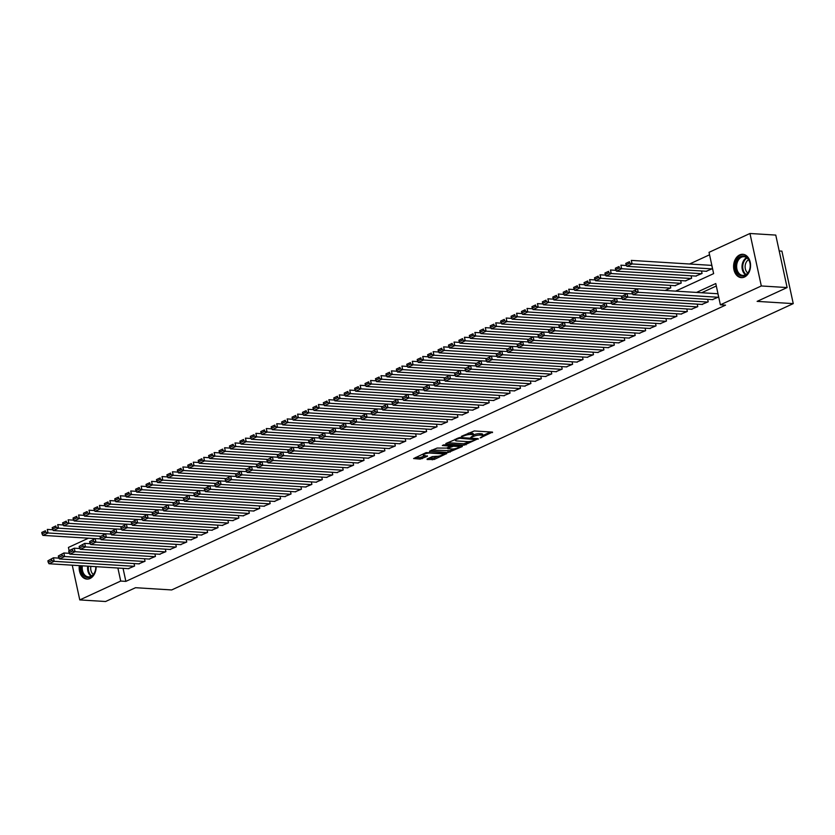 <?xml version="1.0" encoding="UTF-8"?>
<svg xmlns="http://www.w3.org/2000/svg" width="835" height="835" viewBox="0 0 835 835"><rect width="100%" height="100%" fill="white"/><g stroke="black" fill="none" stroke-linecap="round" stroke-linejoin="round"><path stroke-width="1.25" d="M480.188 437.916L492.504 432.092L474.27 430.954L461.358 436.371L464.177 435.818A4.707 1.179 167.8 0 1 470.7 434.503L472.213 434.597A4.707 1.179 167.8 0 1 473.539 435.118A4.707 1.179 167.8 0 1 472.182 436.308L470.773 437.331L473.602 436.402A4.707 1.179 167.8 0 1 480.115 435.087L481.638 435.181A4.707 1.179 167.8 0 1 482.964 435.703A4.707 1.179 167.8 0 1 481.607 436.893L480.188 437.916M96.129 566.662A11.69 8.465 93.5 0 1 90.044 578.488A11.69 8.465 93.5 0 1 86.934 579.093A11.69 8.465 93.5 0 1 79.335 565.619M739.695 254.905A11.69 8.465 93.5 0 1 742.806 254.299A11.69 8.465 93.5 0 1 750.519 264.33A11.69 8.465 93.5 0 1 744.476 277.032A11.69 8.465 93.5 0 1 741.355 277.637A11.69 8.465 93.5 0 1 733.641 267.607A11.69 8.465 93.5 0 1 739.695 254.905M427.155 458.989L427.144 459.521L434.294 459.427L446.798 453.488L426.111 452.612L413.607 458.551L420.203 459.093L427.405 456.296L424.357 455.576A3.935 0.981 167.8 0 1 423.251 455.148A3.935 0.981 167.8 0 1 425.537 453.708A3.935 0.981 167.8 0 1 429.837 453.05L441.84 453.802A3.935 0.981 167.8 0 1 442.947 454.23A3.935 0.981 167.8 0 1 440.661 455.659A3.935 0.981 167.8 0 1 436.361 456.317L432.321 456.609L427.155 458.989M675.619 291.123L713.633 273.619L709.03 252.337L749.966 233.487L775.767 235.084L787.113 287.564L757.126 301.372L793.25 303.616L171.676 589.948L135.552 587.704L105.575 601.513L79.774 599.916L72.259 565.18M787.113 287.564L761.311 285.967L720.375 304.817L715.783 283.545L696.505 292.427M123.048 568.332L125.866 581.379L725.542 305.14L720.375 304.817M125.866 581.379L120.71 581.056L79.774 599.916M464.093 445.17L478.225 438.667L459.991 437.54L445.869 443.51L445.859 444.043L464.093 445.17L463.79 443.75L469.813 441.506M462.287 446.537L448.176 452.507L429.524 451.213L437.164 448.051L446.589 448.103L450.441 446.151L442.331 445.504L443.761 444.846L462.308 445.994L462.287 446.537L462.173 445.994M712.307 299.629L718.622 297.02L717.86 293.471L717.338 293.711M701.88 304.431L708.195 301.821L707.652 299.337M691.443 309.232L697.768 306.633L697.225 304.138M681.016 314.043L687.341 311.434L686.798 308.95M670.588 318.845L676.903 316.235L676.371 313.751M660.161 323.646L666.476 321.037L665.944 318.552M649.734 328.447L656.049 325.848L655.506 323.354M639.297 333.259L645.622 330.65L645.079 328.165M628.87 338.06L635.195 335.451L634.652 332.967M618.443 342.861L624.757 340.252L624.225 337.768M608.016 347.663L614.33 345.064L613.798 342.58M597.589 352.474L603.903 349.865L603.361 347.381M587.162 357.276L593.476 354.666L592.933 352.182M576.724 362.077L583.049 359.478L582.506 356.983M566.297 366.889L572.612 364.279L572.079 361.795M555.87 371.69L562.185 369.08L561.652 366.596M545.443 376.491L551.758 373.882L551.215 371.398M535.016 381.292L541.33 378.693L540.788 376.199M524.578 386.104L530.903 383.495L530.361 381.01M514.151 390.905L520.466 388.296L519.934 385.812M503.724 395.707L510.039 393.108L509.507 390.613M493.297 400.518L499.612 397.909L499.069 395.425M482.87 405.319L489.185 402.71L488.642 400.226M472.433 410.121L478.758 407.511L478.215 405.027M462.005 414.922L468.32 412.323L467.788 409.828M451.578 419.734L457.893 417.124L457.361 414.64M441.151 424.535L447.466 421.925L446.923 419.441M430.724 429.336L437.039 426.727L436.496 424.243M420.287 434.137L426.612 431.538L426.069 429.054M409.86 438.949L416.174 436.34L415.642 433.856M399.433 443.75L405.747 441.141L405.215 438.657M389.006 448.552L395.32 445.953L394.778 443.458M378.579 453.363L384.893 450.754L384.351 448.27M368.141 458.164L374.466 455.555L373.923 453.071M357.714 462.966L364.029 460.356L363.496 457.872M347.287 467.767L353.602 465.168L353.069 462.673M336.86 472.579L343.175 469.969L342.642 467.485M326.433 477.38L332.748 474.771L332.205 472.286M315.995 482.181L322.32 479.572L321.778 477.088M305.568 486.982L311.883 484.383L311.351 481.899M295.141 491.794L301.456 489.185L300.924 486.701M284.714 496.595L291.029 493.986L290.496 491.502M274.287 501.397L280.602 498.798L280.059 496.303M263.85 506.208L270.175 503.599L269.632 501.115M253.423 511.01L259.737 508.4L259.205 505.916M242.995 515.811L249.31 513.201L248.778 510.717M232.568 520.612L238.883 518.013L238.351 515.519M222.141 525.424L228.456 522.814L227.913 520.33M211.704 530.225L218.029 527.616L217.486 525.131M201.277 535.026L207.591 532.427L207.059 529.933M190.85 539.827L197.164 537.229L196.632 534.744M180.423 544.639L186.737 542.03L186.205 539.546M169.996 549.44L176.31 546.831L175.768 544.347M159.558 554.242L165.883 551.643L165.34 549.148M149.131 559.053L155.446 556.444L154.913 553.96M138.704 563.855L145.019 561.245L144.486 558.761M716.305 285.998L701.671 292.741M134.059 563.562L134.592 566.047L128.277 568.656M709.562 254.79L689.564 264.006M706.17 271.26L712.485 268.651L711.723 265.102L711.201 265.342M701.525 270.968L702.058 273.452L695.743 276.061M691.098 275.769L691.63 278.264L685.316 280.863M680.661 280.581L681.203 283.065L674.889 285.674M670.234 285.382L670.776 287.866L665.119 290.476M793.25 303.616L781.904 251.137L779.201 250.97M749.966 233.487L761.311 285.967M79.847 548.532L74.284 548.188L69.075 550.589L68.428 547.436L88.468 538.199M117.881 568.009L120.71 581.056M482.964 435.703L482.661 434.283A4.707 1.179 167.8 0 0 481.336 433.772L481.638 435.181M473.497 434.889A4.707 1.179 167.8 0 1 479.812 433.678L481.336 433.772M473.539 435.118L473.236 433.699A4.707 1.179 167.8 0 0 471.911 433.188L472.213 434.597M468.247 433.198A4.707 1.179 167.8 0 1 470.387 433.094L471.911 433.188M482.912 435.473L490.531 431.966M447.529 442.748L463.79 443.75M475.668 439.627L459.667 438.26L456.755 439.231A4.707 1.179 167.8 0 0 455.399 440.431A4.707 1.179 167.8 0 0 456.724 440.943L467.663 441.621A4.707 1.179 167.8 0 0 474.186 440.316L475.668 439.627M460.336 445.88L458.749 446.6M453.708 448.927L449.908 450.681L450.211 452.1M431.611 450.075L449.908 450.681M452.226 448.99A3.935 0.981 167.8 0 0 456.526 448.332A3.935 0.981 167.8 0 0 458.812 446.892A3.935 0.981 167.8 0 0 457.705 446.464L453.478 446.203L448.009 448.186L447.998 448.719L452.226 448.99M450.315 445.566L450.91 445.295M415.684 457.413L419.901 457.674L425.453 455.649M428.804 458.227L433.991 458.008L437.759 456.275M442.874 453.916L444.418 453.207M711.785 265.384L631.323 260.395L632.095 263.943L711.973 268.891M706.754 271.291L626.876 266.344L626.083 264.831L629.736 263.15L629.433 261.731L625.78 263.411L626.083 264.831M625.78 263.411L629.433 261.731M629.736 263.15L632.095 263.943L626.876 266.344M712.892 299.661L633.014 294.713L638.222 292.302L637.46 288.764L631.918 291.78L632.22 293.2L635.873 291.519L635.56 290.1M717.912 293.753L637.46 288.764L631.918 291.78M718.1 297.26L638.222 292.302L635.873 291.519M632.22 293.2L633.014 294.713M740.843 256.449A10.114 7.327 93.5 0 1 749.945 262.774A10.114 7.327 93.5 0 1 744.977 275.592A10.114 7.327 93.5 0 1 735.865 269.267A10.114 7.327 93.5 0 1 740.843 256.449M745.342 274.924A9.373 6.784 -86.5 0 0 750.185 264.737A9.373 6.784 -86.5 0 0 744.006 256.7A9.373 6.784 -86.5 0 0 741.511 257.19A9.373 6.784 -86.5 0 0 736.668 267.367A9.373 6.784 -86.5 0 0 742.847 275.404A9.373 6.784 -86.5 0 0 745.342 274.924M743.63 254.424L743.755 254.435A11.617 8.413 -86.5 0 0 743.63 254.424A11.617 8.413 -86.5 0 0 740.53 255.03A11.617 8.413 -86.5 0 0 734.529 267.649A11.617 8.413 -86.5 0 0 742.19 277.617A11.617 8.413 -86.5 0 0 742.325 277.627L742.19 277.617M747.774 273.003A7.379 5.344 93.5 0 1 745.144 266.156A7.379 5.344 93.5 0 1 748.598 259.695M95.816 566.641A10.114 7.327 93.5 0 1 91.516 576.505A10.114 7.327 93.5 0 1 83.416 575.075A10.114 7.327 93.5 0 1 81.308 565.744M82.373 565.806A9.373 6.784 -86.5 0 0 84.314 574.543A9.373 6.784 -86.5 0 0 88.416 576.86A9.373 6.784 -86.5 0 0 95.785 566.641M93.343 574.459A7.379 5.344 93.5 0 1 92.351 573.488A7.379 5.344 93.5 0 1 90.879 566.339M80.223 565.681A11.617 8.413 -86.5 0 0 82.665 576.202A11.617 8.413 -86.5 0 0 87.758 579.072A11.617 8.413 -86.5 0 0 87.905 579.083L87.758 579.072M626.459 265.54L620.896 265.196L621.658 268.745L701.536 273.692M696.327 276.103L616.449 271.145L615.656 269.642L619.309 267.952L619.006 266.542L615.353 268.223L615.656 269.642M615.353 268.223L619.006 266.542M619.309 267.952L621.658 268.745L616.449 271.145M616.032 270.342L610.468 269.997L611.23 273.546L691.109 278.504M685.9 280.904L606.022 275.947L605.229 274.444L608.882 272.763L608.569 271.344L604.926 273.024L605.229 274.444M604.926 273.024L608.569 271.344M608.882 272.763L611.23 273.546L606.022 275.947M605.605 275.153L600.041 274.809L600.803 278.347L680.682 283.305M675.463 285.706L595.585 280.748L594.802 279.245L598.455 277.564L598.142 276.145L594.489 277.825L594.802 279.245M594.489 277.825L598.142 276.145M598.455 277.564L600.803 278.347L595.585 280.748M595.167 279.955L589.604 279.61L590.376 283.159L670.254 288.106M637.376 288.795L585.158 285.56L584.375 284.046L588.017 282.366L587.715 280.946L584.062 282.627L584.375 284.046M584.062 282.627L587.715 280.946M588.017 282.366L590.376 283.159L585.158 285.56M702.454 304.462L622.586 299.514L627.795 297.114L627.033 293.565L621.48 296.592L621.793 298.001L625.446 296.321L625.133 294.901M632.596 293.91L627.033 293.565L621.48 296.592M707.673 302.061L627.795 297.114L625.446 296.321M621.793 298.001L622.586 299.514M692.027 309.274L612.149 304.316L617.368 301.915L616.595 298.366L611.053 301.393L611.366 302.813L615.009 301.132L614.706 299.713M622.159 298.711L616.595 298.366L611.053 301.393M697.246 306.873L617.368 301.915L615.009 301.132M611.366 302.813L612.149 304.316M681.6 314.075L601.722 309.117L606.941 306.716L606.168 303.168L600.626 306.195L600.929 307.614L604.582 305.934L604.279 304.514M611.731 303.522L606.168 303.168L600.626 306.195M686.819 311.674L606.941 306.716L604.582 305.934M600.929 307.614L601.722 309.117M671.173 318.876L591.295 313.929L596.514 311.518L595.741 307.979L590.199 310.996L590.502 312.415L594.155 310.735L593.852 309.315M601.304 308.324L595.741 307.979L590.199 310.996M676.381 316.475L596.514 311.518L594.155 310.735M590.502 312.415L591.295 313.929M584.74 284.756L579.177 284.411L579.949 287.96L632.22 291.206M626.949 293.596L574.731 290.361L573.937 288.858L577.59 287.177L577.288 285.758L573.635 287.438L573.937 288.858M573.635 287.438L577.288 285.758M577.59 287.177L579.949 287.96L574.731 290.361M660.746 323.688L580.868 318.73L586.076 316.329L585.314 312.781L579.772 315.807L580.074 317.227L583.728 315.536L583.414 314.127M590.877 313.125L585.314 312.781L579.772 315.807M665.954 321.277L586.076 316.329L583.728 315.536M580.074 317.227L580.868 318.73M574.313 289.557L568.75 289.213L569.512 292.761L621.793 296.007M616.522 298.408L564.303 295.162L563.51 293.659L567.163 291.979L566.861 290.559L563.207 292.24L563.51 293.659M563.207 292.24L566.861 290.559M567.163 291.979L569.512 292.761L564.303 295.162M650.308 328.489L570.441 323.531L575.649 321.131L574.887 317.582L569.345 320.609L569.647 322.028L573.301 320.348L572.987 318.928M580.45 317.926L574.887 317.582L569.345 320.609M655.527 326.088L575.649 321.131L573.301 320.348M569.647 322.028L570.441 323.531M563.886 294.369L558.323 294.024L559.085 297.563L611.366 300.809M606.095 303.209L553.876 299.974L553.083 298.46L556.736 296.78L556.423 295.36L552.78 297.041L553.083 298.46M552.78 297.041L556.423 295.36M556.736 296.78L559.085 297.563L553.876 299.974M639.881 333.29L560.003 328.332L565.222 325.932L564.45 322.393L558.907 325.41L559.22 326.829L562.863 325.149L562.56 323.73M570.013 322.738L564.45 322.393L558.907 325.41M645.1 330.89L565.222 325.932L562.863 325.149M559.22 326.829L560.003 328.332M553.459 299.17L547.896 298.826L548.658 302.374L600.939 305.61M595.668 308.011L543.439 304.775L542.656 303.262L546.309 301.581L545.996 300.162L542.343 301.852L542.656 303.262M542.343 301.852L545.996 300.162M546.309 301.581L548.658 302.374L543.439 304.775M629.454 338.091L549.576 333.144L554.795 330.743L554.022 327.195L548.48 330.211L548.783 331.631L552.436 329.95L552.133 328.531M559.586 327.539L554.022 327.195L548.48 330.211M634.673 335.691L554.795 330.743L552.436 329.95M548.783 331.631L549.576 333.144M543.021 303.971L537.458 303.627L538.231 307.176L590.502 310.422M585.231 312.812L533.012 309.576L532.229 308.073L535.872 306.393L535.569 304.973L531.916 306.654L532.229 308.073M531.916 306.654L535.569 304.973M535.872 306.393L538.231 307.176L533.012 309.576M619.027 342.903L539.149 337.945L544.368 335.545L543.595 331.996L538.053 335.023L538.356 336.442L542.009 334.762L541.706 333.342M549.159 332.34L543.595 331.996L538.053 335.023M624.236 340.503L544.368 335.545L542.009 334.762M538.356 336.442L539.149 337.945M532.594 308.783L527.031 308.439L527.803 311.977L580.074 315.223M574.804 317.624L522.585 314.377L521.792 312.874L525.445 311.194L525.142 309.775L521.489 311.455L521.792 312.874M521.489 311.455L525.142 309.775M525.445 311.194L527.803 311.977L522.585 314.377M608.6 347.704L528.722 342.747L533.93 340.346L533.168 336.797L527.626 339.824L527.929 341.244L531.582 339.563L531.269 338.144M538.732 337.142L533.168 336.797L527.626 339.824M613.808 345.304L533.93 340.346L531.582 339.563M527.929 341.244L528.722 342.747M522.167 313.584L516.604 313.24L517.366 316.789L569.647 320.024M564.376 322.425L512.158 319.189L511.364 317.676L515.018 315.995L514.715 314.576L511.062 316.256L511.364 317.676M511.062 316.256L514.715 314.576M515.018 315.995L517.366 316.789L512.158 319.189M598.163 352.506L518.295 347.558L523.503 345.147L522.741 341.609L517.199 344.625L517.502 346.045L521.155 344.364L520.842 342.945M528.304 341.953L522.741 341.609L517.199 344.625M603.381 350.105L523.503 345.147L521.155 344.364M517.502 346.045L518.295 347.558M511.74 318.386L506.177 318.041L506.939 321.59L559.22 324.825M553.949 327.226L501.731 323.99L500.937 322.487L504.59 320.797L504.277 319.387L500.635 321.068L500.937 322.487M500.635 321.068L504.277 319.387M504.59 320.797L506.939 321.59L501.731 323.99M587.736 357.307L507.857 352.36L513.076 349.959L512.304 346.41L506.761 349.437L507.075 350.846L510.717 349.166L510.415 347.746M517.867 346.755L512.304 346.41L506.761 349.437M592.954 354.906L513.076 349.959L510.717 349.166M507.075 350.846L507.857 352.36M577.309 362.119L497.43 357.161L502.649 354.76L501.877 351.211L496.334 354.238L496.637 355.658L500.29 353.977L499.988 352.558M507.44 351.556L501.877 351.211L496.334 354.238M582.527 359.718L502.649 354.76L500.29 353.977M496.637 355.658L497.43 357.161M566.881 366.92L487.003 361.962L492.222 359.561L491.45 356.023L485.907 359.04L486.21 360.459L489.863 358.779L489.56 357.359M497.013 356.368L491.45 356.023L485.907 359.04M572.09 364.519L492.222 359.561L489.863 358.779M486.21 360.459L487.003 361.962M501.313 323.187L495.75 322.842L496.512 326.391L548.793 329.637M543.522 332.038L491.304 328.792L490.51 327.289L494.163 325.608L493.85 324.189L490.197 325.869L490.51 327.289M490.197 325.869L493.85 324.189M494.163 325.608L496.512 326.391L491.304 328.792M490.876 327.998L485.312 327.654L486.085 331.192L538.356 334.438M533.085 336.839L480.866 333.603L480.083 332.09L483.726 330.409L483.423 328.99L479.77 330.67L480.083 332.09M479.77 330.67L483.423 328.99M483.726 330.409L486.085 331.192L480.866 333.603M480.449 332.8L474.885 332.455L475.658 336.004L527.929 339.24M522.658 341.64L470.439 338.405L469.646 336.891L473.299 335.211L472.996 333.791L469.343 335.472L469.646 336.891M469.343 335.472L472.996 333.791M473.299 335.211L475.658 336.004L470.439 338.405M556.454 371.721L476.576 366.774L481.785 364.373L481.023 360.824L475.48 363.841L475.783 365.26L479.436 363.58L479.123 362.16M486.586 361.169L481.023 360.824L475.48 363.841M561.663 369.32L481.785 364.373L479.436 363.58M475.783 365.26L476.576 366.774M470.021 337.601L464.458 337.257L465.231 340.805L517.502 344.051M512.231 346.442L460.012 343.206L459.219 341.703L462.872 340.022L462.569 338.603L458.916 340.283L459.219 341.703M458.916 340.283L462.569 338.603M462.872 340.022L465.231 340.805L460.012 343.206M546.017 376.533L466.149 371.575L471.358 369.174L470.596 365.626L465.053 368.652L465.356 370.072L469.009 368.381L468.696 366.972M476.159 365.97L470.596 365.626L465.053 368.652M551.236 374.122L471.358 369.174L469.009 368.381M465.356 370.072L466.149 371.575M459.594 342.413L454.031 342.058L454.793 345.606L507.075 348.853M501.804 351.253L449.585 348.007L448.792 346.504L452.445 344.824L452.132 343.404L448.489 345.085L448.792 346.504M448.489 345.085L452.132 343.404M452.445 344.824L454.793 345.606L449.585 348.007M535.59 381.334L455.712 376.376L460.93 373.976L460.158 370.427L454.616 373.454L454.929 374.873L458.572 373.193L458.269 371.773M465.721 370.771L460.158 370.427L454.616 373.454M540.809 378.933L460.93 373.976L458.572 373.193M454.929 374.873L455.712 376.376M449.167 347.214L443.604 346.869L444.366 350.408L496.648 353.654M491.377 356.054L439.158 352.819L438.365 351.305L442.018 349.625L441.705 348.205L438.062 349.886L438.365 351.305M438.062 349.886L441.705 348.205M442.018 349.625L444.366 350.408L439.158 352.819M525.163 386.135L445.285 381.177L450.503 378.777L449.731 375.239L444.189 378.255L444.502 379.674L448.144 377.994L447.842 376.575M455.294 375.583L449.731 375.239L444.189 378.255M530.382 383.735L450.503 378.777L448.144 377.994M444.502 379.674L445.285 381.177M438.73 352.015L433.167 351.671L433.939 355.219L486.22 358.455M480.95 360.856L428.72 357.62L427.938 356.107L431.58 354.426L431.277 353.007L427.624 354.698L427.938 356.107M427.624 354.698L431.277 353.007M431.58 354.426L433.939 355.219L428.72 357.62M514.736 390.937L434.858 385.989L440.076 383.589L439.304 380.04L433.762 383.056L434.064 384.476L437.717 382.795L437.415 381.376M444.867 380.384L439.304 380.04L433.762 383.056M519.944 388.536L440.076 383.589L437.717 382.795M434.064 384.476L434.858 385.989M428.303 356.816L422.74 356.472L423.512 360.021L475.783 363.267M470.512 365.657L418.293 362.421L417.5 360.918L421.153 359.238L420.85 357.818L417.197 359.499L417.5 360.918M417.197 359.499L420.85 357.818M421.153 359.238L423.512 360.021L418.293 362.421M504.309 395.748L424.43 390.79L429.639 388.39L428.877 384.841L423.335 387.868L423.637 389.287L427.29 387.607L426.977 386.188M434.44 385.185L428.877 384.841L423.335 387.868M509.517 393.348L429.639 388.39L427.29 387.607M423.637 389.287L424.43 390.79M417.876 361.628L412.313 361.284L413.085 364.822L465.356 368.068M460.085 370.469L407.866 367.223L407.073 365.72L410.726 364.039L410.423 362.62L406.77 364.3L407.073 365.72M406.77 364.3L410.423 362.62M410.726 364.039L413.085 364.822L407.866 367.223M493.871 400.549L414.003 395.592L419.212 393.191L418.45 389.642L412.908 392.669L413.21 394.089L416.863 392.408L416.55 390.989M424.013 389.997L418.45 389.642L412.908 392.669M499.09 398.149L419.212 393.191L416.863 392.408M413.21 394.089L414.003 395.592M407.449 366.429L401.885 366.085L402.647 369.634L454.929 372.869M449.658 375.27L397.439 372.034L396.646 370.521L400.299 368.84L399.986 367.421L396.343 369.101L396.646 370.521M396.343 369.101L399.986 367.421M400.299 368.84L402.647 369.634L397.439 372.034M483.444 405.351L403.566 400.403L408.785 397.992L408.023 394.454L402.47 397.47L402.783 398.89L406.426 397.209L406.123 395.79M413.575 394.798L408.023 394.454L402.47 397.47M488.663 402.95L408.785 397.992L406.426 397.209M402.783 398.89L403.566 400.403M397.022 371.231L391.458 370.886L392.22 374.435L444.502 377.67M439.231 380.071L387.012 376.836L386.219 375.332L389.872 373.642L389.559 372.233L385.916 373.913L386.219 375.332M385.916 373.913L389.559 372.233M389.872 373.642L392.22 374.435L387.012 376.836M386.584 376.032L381.021 375.687L381.793 379.236L434.075 382.482M428.804 384.883L376.575 381.637L375.792 380.134L379.434 378.453L379.132 377.034L375.479 378.714L375.792 380.134M375.479 378.714L379.132 377.034M379.434 378.453L381.793 379.236L376.575 381.637M376.157 380.844L370.594 380.499L371.366 384.037L423.637 387.283M418.366 389.684L366.147 386.448L365.365 384.935L369.007 383.255L368.705 381.835L365.052 383.515L365.365 384.935M365.052 383.515L368.705 381.835M369.007 383.255L371.366 384.037L366.147 386.448M473.017 410.162L393.139 405.205L398.358 402.804L397.585 399.255L392.043 402.282L392.356 403.691L395.999 402.011L395.696 400.591M403.148 399.6L397.585 399.255L392.043 402.282M478.236 407.751L398.358 402.804L395.999 402.011M392.356 403.691L393.139 405.205M462.59 414.964L382.712 410.006L387.931 407.605L387.158 404.056L381.616 407.083L381.919 408.503L385.572 406.822L385.269 405.403M392.721 404.401L387.158 404.056L381.616 407.083M467.798 412.563L387.931 407.605L385.572 406.822M381.919 408.503L382.712 410.006M452.163 419.765L372.285 414.807L377.493 412.406L376.731 408.868L371.189 411.885L371.491 413.304L375.145 411.624L374.832 410.204M382.294 409.213L376.731 408.868L371.189 411.885M457.371 417.364L377.493 412.406L375.145 411.624M371.491 413.304L372.285 414.807M365.73 385.645L360.167 385.3L360.939 388.849L413.21 392.085M407.939 394.485L355.72 391.25L354.927 389.736L358.58 388.056L358.278 386.636L354.624 388.327L354.927 389.736M354.624 388.327L358.278 386.636M358.58 388.056L360.939 388.849L355.72 391.25M441.725 424.566L361.858 419.619L367.066 417.218L366.304 413.669L360.762 416.686L361.064 418.105L364.718 416.425L364.404 415.005M371.867 414.014L366.304 413.669L360.762 416.686M446.944 422.166L367.066 417.218L364.718 416.425M361.064 418.105L361.858 419.619M355.303 390.446L349.74 390.102L350.502 393.65L402.783 396.896M397.512 399.287L345.293 396.051L344.5 394.548L348.153 392.867L347.84 391.448L344.197 393.128L344.5 394.548M344.197 393.128L347.84 391.448M348.153 392.867L350.502 393.65L345.293 396.051M431.298 429.378L351.42 424.42L356.639 422.019L355.877 418.471L350.324 421.498L350.637 422.917L354.28 421.226L353.977 419.817M361.43 418.815L355.877 418.471L350.324 421.498M436.517 426.967L356.639 422.019L354.28 421.226M350.637 422.917L351.42 424.42M344.876 395.258L339.313 394.903L340.075 398.452L392.356 401.698M387.085 404.098L334.866 400.852L334.073 399.349L337.726 397.669L337.413 396.249L333.77 397.93L334.073 399.349M333.77 397.93L337.413 396.249M337.726 397.669L340.075 398.452L334.866 400.852M420.871 434.179L340.993 429.221L346.212 426.821L345.439 423.272L339.897 426.299L340.21 427.718L343.853 426.038L343.55 424.618M351.003 423.616L345.439 423.272L339.897 426.299M426.09 431.779L346.212 426.821L343.853 426.038M340.21 427.718L340.993 429.221M334.438 400.059L328.875 399.714L329.648 403.263L381.929 406.499M376.658 408.899L324.429 405.664L323.646 404.15L327.289 402.47L326.986 401.05L323.333 402.731L323.646 404.15M323.333 402.731L326.986 401.05M327.289 402.47L329.648 403.263L324.429 405.664M410.444 438.98L330.566 434.033L335.785 431.622L335.012 428.084L329.47 431.1L329.773 432.52L333.426 430.839L333.123 429.42M340.576 428.428L335.012 428.084L329.47 431.1M415.653 436.58L335.785 431.622L333.426 430.839M329.773 432.52L330.566 434.033M324.011 404.86L318.448 404.516L319.22 408.064L371.491 411.3M366.221 413.701L314.002 410.465L313.219 408.962L316.862 407.271L316.559 405.862L312.906 407.543L313.219 408.962M312.906 407.543L316.559 405.862M316.862 407.271L319.22 408.064L314.002 410.465M313.584 409.661L308.021 409.317L308.793 412.866L361.064 416.112M355.793 418.502L303.575 415.266L302.781 413.763L306.435 412.083L306.132 410.663L302.479 412.344L302.781 413.763M302.479 412.344L306.132 410.663M306.435 412.083L308.793 412.866L303.575 415.266M303.157 414.473L297.594 414.129L298.356 417.667L350.637 420.913M345.366 423.314L293.148 420.068L292.354 418.565L296.007 416.884L295.694 415.465L292.052 417.145L292.354 418.565M292.052 417.145L295.694 415.465M296.007 416.884L298.356 417.667L293.148 420.068M400.017 443.782L320.139 438.834L325.347 436.434L324.585 432.885L319.043 435.901L319.346 437.321L322.999 435.64L322.686 434.221M330.149 433.229L324.585 432.885L319.043 435.901M405.226 441.381L325.347 436.434L322.999 435.64M319.346 437.321L320.139 438.834M389.58 448.593L309.712 443.635L314.92 441.235L314.158 437.686L308.616 440.713L308.919 442.132L312.572 440.452L312.259 439.033M319.721 438.031L314.158 437.686L308.616 440.713M394.798 446.193L314.92 441.235L312.572 440.452M308.919 442.132L309.712 443.635M379.153 453.395L299.274 448.437L304.493 446.036L303.731 442.487L298.178 445.514L298.492 446.934L302.134 445.253L301.832 443.834M309.284 442.842L303.731 442.487L298.178 445.514M384.371 450.994L304.493 446.036L302.134 445.253M298.492 446.934L299.274 448.437M292.73 419.274L287.167 418.93L287.929 422.479L340.21 425.714M334.939 428.115L282.721 424.879L281.927 423.366L285.58 421.685L285.267 420.266L281.625 421.946L281.927 423.366M281.625 421.946L285.267 420.266M285.58 421.685L287.929 422.479L282.721 424.879M368.726 458.196L288.847 453.248L294.066 450.837L293.294 447.299L287.751 450.315L288.065 451.735L291.707 450.055L291.405 448.635M298.857 447.643L293.294 447.299L287.751 450.315M373.944 455.795L294.066 450.837L291.707 450.055M288.065 451.735L288.847 453.248M282.293 424.076L276.74 423.731L277.502 427.28L329.783 430.526M324.512 432.916L272.283 429.681L271.5 428.178L275.143 426.497L274.84 425.078L271.187 426.758L271.5 428.178M271.187 426.758L274.84 425.078M275.143 426.497L277.502 427.28L272.283 429.681M358.298 463.007L278.42 458.05L283.639 455.649L282.867 452.1L277.324 455.127L277.627 456.536L281.28 454.856L280.977 453.436M288.43 452.445L282.867 452.1L277.324 455.127M363.507 460.596L283.639 455.649L281.28 454.856M277.627 456.536L278.42 458.05M271.866 428.877L266.302 428.532L267.075 432.081L319.346 435.327M314.075 437.728L261.856 434.482L261.073 432.979L264.716 431.298L264.413 429.879L260.76 431.559L261.073 432.979M260.76 431.559L264.413 429.879M264.716 431.298L267.075 432.081L261.856 434.482M347.871 467.809L267.993 462.851L273.202 460.45L272.44 456.902L266.897 459.928L267.2 461.348L270.853 459.667L270.54 458.248M278.003 457.246L272.44 456.902L266.897 459.928M353.08 465.408L273.202 460.45L270.853 459.667M267.2 461.348L267.993 462.851M261.438 433.689L255.875 433.344L256.648 436.882L308.919 440.128M303.648 442.529L251.429 439.293L250.636 437.78L254.289 436.1L253.986 434.68L250.333 436.361L250.636 437.78M250.333 436.361L253.986 434.68M254.289 436.1L256.648 436.882L251.429 439.293M337.434 472.61L257.566 467.652L262.774 465.252L262.013 461.713L256.47 464.73L256.773 466.149L260.426 464.469L260.113 463.049M267.576 462.058L262.013 461.713L256.47 464.73M342.653 470.209L262.774 465.252L260.426 464.469M256.773 466.149L257.566 467.652M251.011 438.49L245.448 438.145L246.21 441.694L298.492 444.93M293.221 447.33L241.002 444.095L240.209 442.581L243.862 440.901L243.549 439.481L239.906 441.172L240.209 442.581M239.906 441.172L243.549 439.481M243.862 440.901L246.21 441.694L241.002 444.095M327.007 477.411L247.129 472.464L252.347 470.063L251.585 466.514L246.033 469.531L246.346 470.95L249.989 469.27L249.686 467.851M257.149 466.859L251.585 466.514L246.033 469.531M332.226 475.011L252.347 470.063L249.989 469.27M246.346 470.95L247.129 472.464M240.584 443.291L235.021 442.947L235.783 446.495L288.065 449.741M282.794 452.132L230.575 448.896L229.782 447.393L233.435 445.713L233.122 444.293L229.479 445.973L229.782 447.393M229.479 445.973L233.122 444.293M233.435 445.713L235.783 446.495L230.575 448.896M316.58 482.223L236.702 477.265L241.92 474.864L241.148 471.316L235.606 474.343L235.919 475.762L239.561 474.071L239.259 472.662M246.711 471.66L241.148 471.316L235.606 474.343M321.799 479.822L241.92 474.864L239.561 474.071M235.919 475.762L236.702 477.265M230.147 448.103L224.594 447.758L225.356 451.297L277.637 454.543M272.367 456.943L220.137 453.697L219.354 452.194L222.997 450.514L222.695 449.094L219.041 450.775L219.354 452.194M219.041 450.775L222.695 449.094M222.997 450.514L225.356 451.297L220.137 453.697M306.153 487.024L226.275 482.066L231.493 479.666L230.721 476.117L225.179 479.144L225.481 480.563L229.134 478.883L228.832 477.463M236.284 476.461L230.721 476.117L225.179 479.144M311.361 484.624L231.493 479.666L229.134 478.883M225.481 480.563L226.275 482.066M219.72 452.904L214.157 452.56L214.929 456.108L267.2 459.344M261.929 461.745L209.71 458.509L208.927 456.995L212.57 455.315L212.267 453.896L208.614 455.576L208.927 456.995M208.614 455.576L212.267 453.896M212.57 455.315L214.929 456.108L209.71 458.509M295.726 491.825L215.847 486.878L221.056 484.467L220.294 480.929L214.752 483.945L215.054 485.365L218.707 483.684L218.405 482.265M225.857 481.273L220.294 480.929L214.752 483.945M300.934 489.425L221.056 484.467L218.707 483.684M215.054 485.365L215.847 486.878M209.293 457.705L203.73 457.361L204.502 460.91L256.773 464.145M251.502 466.546L199.283 463.31L198.49 461.807L202.143 460.116L201.84 458.707L198.187 460.388L198.49 461.807M198.187 460.388L201.84 458.707M202.143 460.116L204.502 460.91L199.283 463.31M285.288 496.627L205.42 491.679L210.629 489.279L209.867 485.73L204.324 488.757L204.627 490.166L208.28 488.485L207.967 487.066M215.43 486.074L209.867 485.73L204.324 488.757M290.507 494.226L210.629 489.279L208.28 488.485M204.627 490.166L205.42 491.679M198.866 462.506L193.302 462.162L194.064 465.711L246.346 468.957M241.075 471.358L188.856 468.111L188.063 466.608L191.716 464.928L191.403 463.508L187.76 465.189L188.063 466.608M187.76 465.189L191.403 463.508M191.716 464.928L194.064 465.711L188.856 468.111M274.861 501.438L194.983 496.481L200.202 494.08L199.44 490.531L193.887 493.558L194.2 494.978L197.843 493.297L197.54 491.878M205.003 490.876L199.44 490.531L193.887 493.558M280.08 499.038L200.202 494.08L197.843 493.297M194.2 494.978L194.983 496.481M188.439 467.318L182.875 466.974L183.637 470.512L235.919 473.758M230.648 476.159L178.429 472.923L177.636 471.41L181.289 469.729L180.976 468.31L177.333 469.99L177.636 471.41M177.333 469.99L180.976 468.31M181.289 469.729L183.637 470.512L178.429 472.923M264.434 506.24L184.556 501.282L189.775 498.881L189.002 495.343L183.46 498.359L183.773 499.779L187.416 498.098L187.113 496.679M194.565 495.687L189.002 495.343L183.46 498.359M269.653 503.839L189.775 498.881L187.416 498.098M183.773 499.779L184.556 501.282M178.001 472.119L172.448 471.775L173.21 475.324L225.492 478.559M220.221 480.96L167.992 477.724L167.209 476.211L170.851 474.53L170.549 473.111L166.896 474.791L167.209 476.211M166.896 474.791L170.549 473.111M170.851 474.53L173.21 475.324L167.992 477.724M254.007 511.041L174.129 506.093L179.348 503.693L178.575 500.144L173.033 503.161L173.336 504.58L176.989 502.9L176.686 501.48M184.138 500.489L178.575 500.144L173.033 503.161M259.215 508.64L179.348 503.693L176.989 502.9M173.336 504.58L174.129 506.093M167.574 476.921L162.011 476.576L162.783 480.125L215.054 483.371M209.783 485.761L157.565 482.526L156.782 481.023L160.424 479.342L160.122 477.923L156.469 479.603L156.782 481.023M156.469 479.603L160.122 477.923M160.424 479.342L162.783 480.125L157.565 482.526M243.58 515.853L163.702 510.895L168.91 508.494L168.148 504.945L162.606 507.972L162.909 509.392L166.562 507.701L166.259 506.292M173.711 505.29L168.148 504.945L162.606 507.972M248.788 513.442L168.91 508.494L166.562 507.701M162.909 509.392L163.702 510.895M157.147 481.732L151.584 481.377L152.356 484.926L204.627 488.172M199.356 490.573L147.137 487.327L146.344 485.824L149.997 484.143L149.695 482.724L146.041 484.404L146.344 485.824M146.041 484.404L149.695 482.724M149.997 484.143L152.356 484.926L147.137 487.327M233.142 520.654L153.275 515.696L158.483 513.295L157.721 509.747L152.179 512.773L152.481 514.193L156.135 512.513L155.821 511.093M163.284 510.091L157.721 509.747L152.179 512.773M238.361 518.253L158.483 513.295L156.135 512.513M152.481 514.193L153.275 515.696M146.72 486.534L141.157 486.189L141.919 489.727L194.2 492.974M188.929 495.374L136.71 492.139L135.917 490.625L139.57 488.945L139.257 487.525L135.614 489.206L135.917 490.625M135.614 489.206L139.257 487.525M139.57 488.945L141.919 489.727L136.71 492.139M222.715 525.455L142.837 520.497L148.056 518.097L147.294 514.558L141.741 517.575L142.054 518.994L145.707 517.314L145.394 515.894M152.857 514.903L147.294 514.558L141.741 517.575M227.934 523.054L148.056 518.097L145.707 517.314M142.054 518.994L142.837 520.497M136.293 491.335L130.73 490.99L131.492 494.539L183.773 497.775M178.502 500.175L126.283 496.94L125.49 495.426L129.143 493.746L128.83 492.326L125.187 494.017L125.49 495.426M125.187 494.017L128.83 492.326M129.143 493.746L131.492 494.539L126.283 496.94M212.288 530.256L132.41 525.309L137.629 522.908L136.857 519.36L131.314 522.376L131.627 523.795L135.27 522.115L134.967 520.696M142.42 519.704L136.857 519.36L131.314 522.376M217.507 527.856L137.629 522.908L135.27 522.115M131.627 523.795L132.41 525.309M125.866 496.136L120.303 495.792L121.065 499.34L173.346 502.586M168.075 504.977L115.846 501.741L115.063 500.238L118.706 498.558L118.403 497.138L114.75 498.819L115.063 500.238M114.75 498.819L118.403 497.138M118.706 498.558L121.065 499.34L115.846 501.741M201.861 535.068L121.983 530.11L127.202 527.71L126.429 524.161L120.887 527.188L121.19 528.607L124.843 526.927L124.54 525.507M131.993 524.505L126.429 524.161L120.887 527.188M207.07 532.667L127.202 527.71L124.843 526.927M121.19 528.607L121.983 530.11M115.428 500.948L109.865 500.603L110.637 504.142L162.909 507.388M157.638 509.788L105.419 506.542L104.636 505.039L108.279 503.359L107.976 501.939L104.323 503.62L104.636 505.039M104.323 503.62L107.976 501.939M108.279 503.359L110.637 504.142L105.419 506.542M191.434 539.869L111.556 534.911L116.764 532.511L116.002 528.962L110.46 531.989L110.763 533.408L114.416 531.728L114.113 530.308M121.566 529.307L116.002 528.962L110.46 531.989M196.642 537.469L116.764 532.511L114.416 531.728M110.763 533.408L111.556 534.911M105.001 505.749L99.438 505.405L100.21 508.953L152.481 512.189M147.21 514.59L94.992 511.354L94.198 509.841L97.852 508.16L97.549 506.741L93.896 508.421L94.198 509.841M93.896 508.421L97.549 506.741M97.852 508.16L100.21 508.953L94.992 511.354M180.997 544.671L101.129 539.723L106.337 537.312L105.575 533.774L100.033 536.79L100.336 538.21L103.989 536.529L103.676 535.11M111.138 534.118L105.575 533.774L100.033 536.79M186.215 542.27L106.337 537.312L103.989 536.529M100.336 538.21L101.129 539.723M94.574 510.55L89.011 510.206L89.773 513.755L142.054 516.99M136.783 519.391L84.565 516.155L83.771 514.652L87.424 512.961L87.122 511.552L83.469 513.233L83.771 514.652M83.469 513.233L87.122 511.552M87.424 512.961L89.773 513.755L84.565 516.155M170.57 549.472L90.691 544.524L95.91 542.124L95.148 538.575L89.596 541.602L89.909 543.011L93.562 541.33L93.249 539.911M100.711 538.919L95.148 538.575L89.596 541.602M175.788 547.071L95.91 542.124L93.562 541.33M89.909 543.011L90.691 544.524M84.147 515.352L78.584 515.007L79.346 518.556L131.627 521.802M126.356 524.203L74.138 520.957L73.344 519.453L76.997 517.773L76.684 516.354L73.042 518.034L73.344 519.453M73.042 518.034L76.684 516.354M76.997 517.773L79.346 518.556L74.138 520.957M160.143 554.283L80.264 549.326L85.483 546.925L84.711 543.376L79.168 546.403L79.482 547.823L83.124 546.142L82.822 544.723M90.274 543.721L84.711 543.376L79.168 546.403M165.361 551.883L85.483 546.925L83.124 546.142M79.482 547.823L80.264 549.326M73.72 520.163L68.157 519.819L68.919 523.357L121.2 526.603M115.929 529.004L63.7 525.768L62.917 524.255L66.56 522.574L66.257 521.155L62.604 522.835L62.917 524.255M62.604 522.835L66.257 521.155M66.56 522.574L68.919 523.357L63.7 525.768M149.715 559.085L69.837 554.127L75.056 551.726L74.284 548.188L68.741 551.204L69.044 552.624L72.697 550.943L72.394 549.524M154.924 556.684L75.056 551.726L72.697 550.943M69.044 552.624L69.837 554.127M69.075 550.589L68.741 551.204M63.283 524.964L57.719 524.62L58.492 528.169L110.763 531.404M105.492 533.805L53.273 530.569L52.49 529.056L56.133 527.376L55.83 525.956L52.177 527.647L52.49 529.056M52.177 527.647L55.83 525.956M56.133 527.376L58.492 528.169L53.273 530.569M139.288 563.886L59.41 558.939L64.619 556.538L63.857 552.989L58.314 556.006L58.617 557.425L62.27 555.745L61.967 554.325M69.42 553.334L63.857 552.989L58.314 556.006M144.497 561.485L64.619 556.538L62.27 555.745M58.617 557.425L59.41 558.939M52.855 529.766L47.292 529.421L48.065 532.97L100.336 536.216M95.065 538.606L42.846 535.371L42.053 533.868L45.706 532.187L45.403 530.768L41.75 532.448L42.053 533.868M41.75 532.448L45.403 530.768M45.706 532.187L48.065 532.97L42.846 535.371M128.851 568.698L48.983 563.74L54.191 561.339L53.43 557.79L47.887 560.817L48.19 562.237L51.843 560.546L51.53 559.137M58.993 558.135L53.43 557.79L47.887 560.817M134.07 566.287L54.191 561.339L51.843 560.546M48.19 562.237L48.983 563.74M481.471 436.955L481.618 437.634M462.632 435.786L462.778 436.465M472.046 436.371L472.192 437.049M479.812 433.678L480.115 435.087M473.403 435.505L473.602 436.402M470.387 433.094L470.7 434.503M464.03 435.139L464.177 435.818M492.379 432.081L492.493 432.624M478.09 438.657L478.215 439.2M465.826 443.343L466.128 444.763M475.512 438.5L475.679 439.252M459.511 437.55L459.667 438.26M458.102 437.884L458.248 438.552M456.609 438.563L456.755 439.231M447.873 451.088L448.176 452.507M449.867 445.222L450.034 445.984M457.538 445.702L457.705 446.464M453.311 445.441L453.478 446.203M451.161 445.305L451.443 446.61M447.863 447.518L448.009 448.186M441.673 453.04L441.84 453.802M429.67 452.299L429.837 453.05M427.29 455.753L427.405 456.296M421.936 457.267L422.239 458.686M419.901 457.674L420.203 459.093M446.255 453.321L446.37 453.864M433.991 458.008L434.294 459.427M431.956 458.425L432.259 459.834M745.582 274.798A9.373 6.784 93.5 0 1 742.033 265.968A9.373 6.784 93.5 0 1 746.647 257.639M747.127 258.005A9.06 6.555 -86.5 0 0 742.764 266.01A9.06 6.555 -86.5 0 0 746.104 274.496M91.151 576.265A9.373 6.784 93.5 0 1 89.689 574.877A9.373 6.784 93.5 0 1 87.748 566.14M88.479 566.193A9.06 6.555 -86.5 0 0 90.347 574.678A9.06 6.555 -86.5 0 0 91.683 575.952M475.783 438.511L475.96 439.367M455.138 439.241L455.399 440.431M450.253 445.253L450.441 446.151M458.572 445.765L458.812 446.892M447.403 447.727L447.581 448.562M442.707 453.102L442.947 454.23M423.011 454.042L423.251 455.148"/></g></svg>
